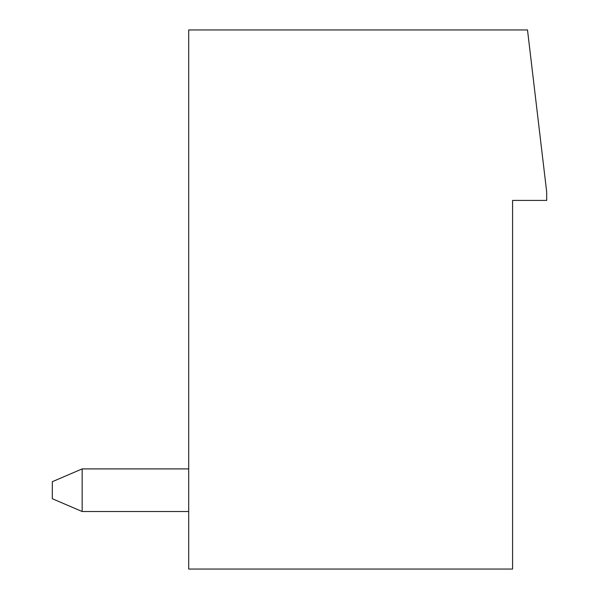 <?xml version="1.0" encoding="UTF-8"?>
<svg xmlns="http://www.w3.org/2000/svg" width="599" height="599" viewBox="0 0 599 599"><rect width="100%" height="100%" fill="white"/><g stroke="black" fill="none" stroke-linecap="round" stroke-linejoin="round"><path stroke-width="0.9" d="M527.502 29.95L188.7 29.95L188.7 569.05L512.579 569.05L512.579 200.418L546.677 200.418L546.677 191.89L527.502 29.95M512.579 298.437L512.579 200.418M82.153 468.905L52.323 481.686L52.323 498.735L82.153 511.516L188.7 511.516L82.153 511.516L82.153 468.905L188.7 468.905M82.153 511.516L188.7 511.516"/></g></svg>
